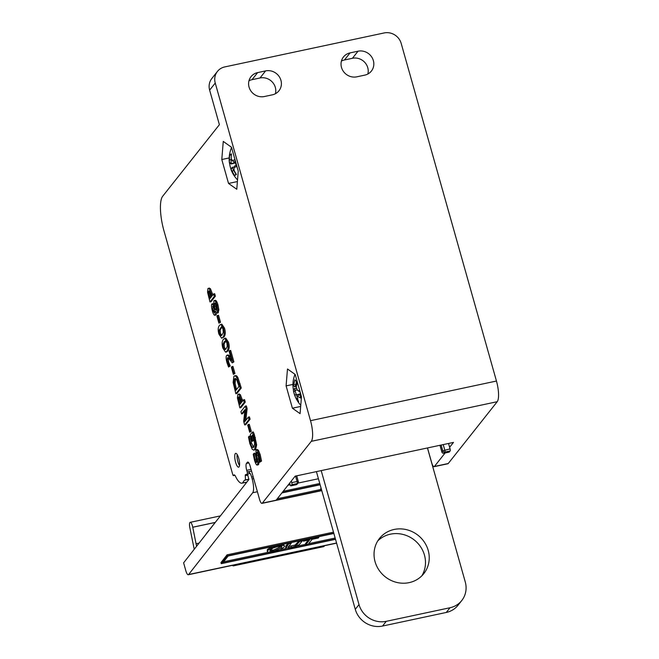 <?xml version="1.0" encoding="UTF-8"?>
<svg xmlns="http://www.w3.org/2000/svg" width="659" height="659" viewBox="0 0 659 659"><rect width="100%" height="100%" fill="white"/><g stroke="black" fill="none" stroke-linecap="round" stroke-linejoin="round"><path stroke-width="0.99" d="M434.108 466.687L447.914 463.738A5.659 1.59 -102 0 0 448.235 463.524L434.421 466.465A5.659 1.59 78 0 1 434.108 466.687A5.659 1.59 78 0 1 431.678 462.725L427.51 447.947M445.105 452.98L434.421 466.465M262.298 503.155A5.659 1.59 78 0 1 261.985 503.377L275.791 500.428A5.659 1.59 -102 0 0 276.113 500.214L262.298 503.155L311.287 441.341L497.216 401.702L448.235 463.524M276.113 500.214L295.174 476.152L453.483 442.411L449.619 447.288L450.072 448.878L442.79 450.822A1.697 1.59 38.4 0 0 444.833 452.082A1.697 0.478 -102 0 0 444.759 450.015L443.227 444.594M261.985 503.377A5.659 1.59 78 0 1 259.555 499.415L250.132 466.02A5.659 1.59 78 0 0 247.71 462.058A5.659 1.59 78 0 0 247.389 462.28L246.466 463.442A5.659 1.59 78 0 0 246.713 470.337L247.183 471.984A1.697 0.478 -102 0 1 247.257 474.052L245.453 474.744A1.697 0.478 78 0 0 245.247 475.691L245.494 479.884L244.349 480.329L242.496 483.014A23.485 6.59 -102 0 1 242.042 483.171A23.485 6.59 -102 0 1 235.139 475.559L234.159 474.785L233.541 475.576A1.697 0.478 78 0 1 233.443 475.641A1.697 0.478 78 0 1 232.718 474.455L163.934 230.724A28.296 7.941 78 0 1 162.666 196.275L219.389 124.683L209.636 90.126L215.246 83.05A14.152 13.229 -141.6 0 1 217.437 71.427A14.152 13.229 -141.6 0 1 224.777 66.921L384.148 32.95A14.152 13.229 -141.6 0 1 401.183 43.412L496.458 381.034L310.521 420.673A16.977 4.761 78 0 1 311.287 441.341M310.521 420.673L215.246 83.05M238.253 171.183L236.77 189.273L228.533 183.441L221.786 159.519L223.269 141.421L231.498 147.254L238.253 171.183M301.468 396.759L300.084 413.646L292.398 408.209L286.097 385.877L287.481 368.991L295.166 374.427L301.468 396.759M235.601 462.223A7.076 1.985 78 0 1 235.683 453.343A7.076 1.985 78 0 1 239.102 459.842A7.076 1.985 78 0 1 238.64 467.173A7.076 1.985 78 0 1 235.601 462.223M214.958 300.545C215.847 299.812 216.86 301.278 217.981 304.952L218.87 309.887L218.071 312.877L217.009 313.099L217.808 310.109L216.918 305.175C215.798 301.509 214.785 300.043 213.895 300.776L213.738 305.447L211.893 303.939C211.242 304.985 211.399 307.325 212.355 310.933C213.401 314.359 214.315 315.743 215.089 315.093L215.312 311.155L217.322 312.885L218.384 312.654M216.523 312.959L216.152 314.862L214.793 315.299L216.152 314.862M211.893 303.939L213.516 303.577M229.612 350.629L230.675 350.407L233.912 361.882L232.232 362.887L232.849 362.104L229.612 350.629L229.11 351.272L231.688 360.407L227.717 355.374L226.572 355.514C225.839 356.593 225.963 358.941 226.943 362.574L228.549 367.005L229.167 366.223L227.034 359.616L227.66 357.771M228.385 357.779L228.558 361.89L230.23 365.992L228.549 367.005M227.635 355.283L228.78 355.143L230.872 357.532M247.117 408.662L246.054 408.885L245.272 406.109L246.334 405.886L247.117 408.662L245.823 420.343M248.377 417.122L249.44 416.892L250.091 419.198L245.725 424.709L244.662 424.931L249.028 419.429L248.377 417.122L244.613 421.867L246.054 408.885M244.868 410.862L242.619 413.695L241.556 413.926L245.008 409.568L243.673 421.422L244.662 424.931M252.232 432.189L253.295 431.966L254.316 434.396L256.664 444.817L255.643 449.389L253.806 450.171L254.58 449.619L255.601 445.039L254.358 437.897L252.232 432.189L250.329 434.594L252.232 441.349L252.743 440.706L251.532 436.398L252.652 434.973L253.88 438.622L254.679 443.688L253.839 447.057L253.188 447.527M250.305 436.134L249.242 436.357L250.247 435.92L251.474 443.021L253.707 447.214M252.949 435.714L252.595 436.167L253.806 440.484L252.232 441.349M257.002 449.669L258.402 450.188L260.165 454.545L261.549 461.078L259.761 462.223L260.486 461.3L259.102 454.768L257.339 450.41L255.939 449.891L256.565 462.486M257.817 452.132L259.028 462.437L258.583 464.644L257.208 465.081L257.966 462.667L256.738 455.493L256.952 452.214M255.033 453.376L253.921 453.417L254.984 453.194L256.977 461.662M248.229 424.503L249.291 424.281L251.277 431.315L249.687 432.213L250.214 431.546L248.229 424.503L247.702 425.17L249.687 432.213M238.904 394.197L240.329 394.601L242.71 400.87M243.509 399.865L244.571 399.642L245.272 402.114L240.906 407.624L239.843 407.847L244.209 402.344L243.509 399.865L241.878 401.924L239.266 394.832L237.841 394.428L237.421 397.962L239.843 407.847M234.966 376.075C235.823 375.144 236.795 375.638 237.866 377.566L241.285 388.003L236.919 393.505L235.856 393.736L240.222 388.225L236.803 377.796C235.733 375.861 234.761 375.366 233.904 376.305L233.129 382.393L235.856 393.736M231.902 366.659L232.965 366.429L234.958 373.472L233.36 374.37L233.896 373.694L231.902 366.659L231.375 367.327L233.36 374.37M224.711 338.355L225.773 338.133L228.475 342.161C229.62 346.181 229.423 349.122 227.882 350.983L226.63 351.947L225.567 352.17L226.82 351.206C228.36 349.352 228.558 346.412 227.413 342.383L224.711 338.355L223.459 339.311C221.926 341.164 221.729 344.105 222.866 348.125L225.567 352.17M220.765 324.393L221.828 324.17L224.53 328.198C225.683 332.218 225.485 335.159 223.945 337.021L221.63 338.207L222.882 337.243C224.422 335.39 224.62 332.449 223.467 328.421L220.765 324.393L219.521 325.348C217.989 327.202 217.791 330.134 218.928 334.154L221.63 338.207M217.462 315.472L218.524 315.249L220.51 322.292L218.92 323.182L219.447 322.515L217.462 315.472L216.935 316.139L218.92 323.182M209.01 288.288L210.443 288.7L212.824 294.96M213.623 293.963L214.686 293.733L215.378 296.204L211.02 301.715L209.957 301.937L214.315 296.435L213.623 293.963L211.992 296.015L209.381 288.922L207.947 288.518L207.536 292.052L209.957 301.937M291.311 481.037L291.764 482.627A1.697 0.478 78 0 1 291.838 484.694L290.965 485.798A1.697 0.478 78 0 1 290.866 485.864L296.179 484.727A1.697 1.697 0 0 0 297.16 484.126A1.697 1.59 -141.6 0 1 296.278 484.662A1.697 0.478 78 0 1 296.179 484.727A1.697 0.478 78 0 1 296.064 484.711M291.838 484.694L297.151 483.566A1.697 1.59 38.4 0 0 298.033 483.022A1.697 1.697 0 0 0 298.338 481.507L297.077 481.498A1.697 0.478 78 0 1 297.151 483.566L296.278 484.662L290.965 485.798M298.296 481.63L296.731 475.823M290.866 485.864A1.697 0.478 78 0 1 290.141 484.67L289.688 483.08M443.729 453.211A1.697 0.478 -102 0 0 443.869 453.244A1.697 0.478 -102 0 0 443.96 453.186A1.697 1.59 -141.6 0 1 441.917 451.926L441.991 452.14M449.067 452.09A1.697 0.478 -102 0 0 449.183 452.115A1.697 0.478 -102 0 0 449.273 452.049L450.146 450.945A1.697 0.478 -102 0 0 450.072 448.878M448.54 443.466L449.619 447.288M497.216 401.702A16.977 4.761 -102 0 0 496.458 381.034M221.786 159.519L229.184 157.938M228.533 183.441L237.405 181.554M286.097 385.877L292.942 384.419M292.398 408.209L300.677 406.438M209.298 290.948L208.697 291.072L209.644 291.311L211.498 296.641L209.76 298.832L208.409 293.255L208.697 291.072L209.644 291.311M209.76 290.85L209.471 293.024L210.592 297.786M215.378 296.204L214.315 296.435M209.397 288.024L207.947 288.518M220.51 322.292L219.447 322.515M221.753 326.872L222.989 329.03L223.302 332.416L222.165 334.714L220.658 335.744L219.414 333.545L219.093 330.241L221.449 326.864M221.951 326.963L220.155 330.019L220.477 333.322L221.721 335.513M225.691 340.835L226.927 343.001L227.248 346.379L226.111 348.677L224.595 349.707L223.352 347.507L223.039 344.212L224.175 341.848L225.394 340.827M225.889 340.925L224.093 343.982L224.414 347.285L225.658 349.476M234.958 373.472L233.896 373.694M235.79 378.538L234.62 378.892L236.746 379.724L239.019 386.388L235.667 390.622L234.003 383.497L234.62 378.892L235.255 378.423M235.683 378.661L235.065 383.266L236.49 389.576M235.065 383.266L234.003 383.497M237.866 377.566L236.803 377.796M241.285 388.003L240.222 388.225M235.625 375.614L233.904 376.305M239.184 396.858L238.583 396.982L239.53 397.22L241.383 402.542L239.645 404.741L238.294 399.165L238.583 396.982L239.53 397.22M239.645 396.759L239.357 398.934L240.477 403.695M245.272 402.114L244.209 402.344M239.283 393.934L237.841 394.428M251.277 431.315L250.214 431.546M261.549 461.078L260.486 461.3M257.175 452.263L256.755 452.354C257.224 451.786 257.858 452.865 258.657 455.583L259.761 462.223M258.55 458.878L257.488 459.101M259.028 462.437L257.966 462.667M253.921 453.417L253.229 454.29L254.506 460.188C255.667 464.01 256.672 465.575 257.521 464.867L258.583 464.644M256.73 462.363C256.26 462.775 255.667 461.786 254.959 459.389L253.97 453.598M257.323 449.446L255.939 449.891M249.184 436.151L248.484 437.032L249.827 443.598L252.232 449.265L253.806 450.171M250.601 438.952L249.539 439.174L249.242 436.357M253.839 447.057C252.677 448.244 251.532 446.975 250.412 443.252L249.539 439.174M252.595 436.167L251.532 436.398M253.806 440.484L252.743 440.706M250.091 419.198L249.028 419.429M245.272 406.109L240.906 411.62L241.556 413.926M233.912 361.882L232.849 362.104M228.08 357.845L227.322 358.002C227.652 357.326 228.516 357.895 229.917 359.723L232.232 362.887M229.439 364.353L228.376 364.584M230.197 365.86L229.134 366.083M230.23 365.992L229.167 366.223M228.78 355.143L226.572 355.514M230.23 356.692L229.167 356.923M213.277 306.221L212.585 306.369L213.986 307.119L214.315 312.671L212.791 310.405L212.915 306.13M213.648 306.147L214.546 311.987M215.246 303.14L214.677 303.264C215.238 302.703 215.839 303.519 216.473 305.694L216.572 310.422L215.04 309.475L214.537 306.394L214.949 303.074M215.74 303.041L216.103 309.244L215.04 309.475M216.103 309.244L216.729 310.15M215.6 306.171L214.537 306.394M215.304 300.306L213.895 300.776M217.437 71.427L211.827 78.512A14.152 13.229 38.4 0 0 209.636 90.126M367.846 74.014A12.735 11.903 38.4 0 0 364.468 62.053A12.735 11.903 38.4 0 0 352.433 58.28L344.459 59.977A12.735 11.903 38.4 0 0 341.411 61.081M275.413 93.726A12.735 11.903 38.4 0 0 272.035 81.757A12.735 11.903 38.4 0 0 259.992 77.984L252.026 79.681A12.735 11.903 38.4 0 0 248.97 80.785M355.275 609.311A22.637 21.162 38.4 0 0 382.525 626.05L446.275 612.458A22.637 21.162 38.4 0 0 458.021 605.25L461.761 600.53A22.637 21.162 -141.6 0 1 450.015 607.738L386.265 621.33A22.637 21.162 -141.6 0 1 359.015 604.591L355.275 609.311L316.419 471.63M321.205 470.608L359.015 604.591M427.452 447.955L465.262 581.946A22.637 21.162 -141.6 0 1 461.761 600.53M375.078 561.715A28.296 26.459 -141.6 0 1 379.46 538.477A28.296 26.459 -141.6 0 1 418.07 535.314A28.296 26.459 -141.6 0 1 423.819 573.618A28.296 26.459 -141.6 0 1 396.669 582.408A28.296 26.459 -141.6 0 1 375.078 561.715M421.801 575.867A28.296 26.459 38.4 0 0 414.33 540.034A28.296 26.459 38.4 0 0 377.731 540.948M246.894 482.075L242.496 483.014M248.904 479.357L244.349 480.329M248.855 479.167L245.494 479.884M250.123 473.442L247.257 474.052M356.824 76.823A12.735 11.903 -141.6 0 1 343.224 71.139A12.735 11.903 -141.6 0 1 343.471 56.954A12.735 11.903 -141.6 0 1 350.069 52.893L358.043 51.196A12.735 11.903 -141.6 0 1 371.635 56.888A12.735 11.903 -141.6 0 1 371.396 71.065A12.735 11.903 -141.6 0 1 364.789 75.126L356.824 76.823M257.636 72.605L265.602 70.9A12.735 11.903 -141.6 0 1 279.202 76.592A12.735 11.903 -141.6 0 1 278.963 90.777A12.735 11.903 -141.6 0 1 272.356 94.83L264.391 96.527A12.735 11.903 -141.6 0 1 250.791 90.843A12.735 11.903 -141.6 0 1 251.03 76.658A12.735 11.903 -141.6 0 1 257.636 72.605L252.026 79.681M295.084 390.392A27.983 12.019 176 0 1 294.762 388.398L293.436 389.79A29.424 12.636 -4 0 0 293.535 391.182A29.424 12.636 -4 0 0 293.716 391.841L295.084 390.392L297.275 389.922M293.716 391.841A28.856 26.278 28.1 0 0 294.697 394.98L296.418 394.733A27.596 25.124 -151.9 0 1 295.067 390.425M297.942 398.571L296.278 398.868A29.293 15 -37.6 0 0 298.684 401.611A29.424 25.256 -41.3 0 1 297.11 397.715A28.856 8.756 -17.4 0 1 297.209 397.476A28.856 8.756 -17.4 0 1 297.777 396.463L298.7 394.552A27.596 8.369 162.6 0 0 297.967 395.795L297.209 397.476M297.324 397.229A27.983 24.021 -41.3 0 1 296.451 394.757L296.418 394.733M294.697 394.98A29.424 25.256 138.7 0 0 296.278 398.868M296.451 394.757L300.207 393.958M300.306 395.458A27.983 12.019 176 0 1 298.725 394.535L298.7 394.552M297.777 396.463A29.424 12.636 -4 0 0 300.628 397.97A29.293 17.669 -73 0 1 300.166 392.146M298.725 394.535L300.224 394.214M299.977 391.471A29.424 12.636 176 0 1 297.324 390.054L298.478 390.968A27.983 12.019 -4 0 0 300.1 391.916M297.324 390.054A28.856 26.278 -151.9 0 1 296.344 386.915A29.424 25.256 -41.3 0 1 297.333 382.475A29.293 6.788 -154.8 0 1 295.949 381.05A29.293 6.788 -154.8 0 1 294.927 379.741A29.424 25.256 138.7 0 0 293.939 384.181L295.767 385.07A27.983 24.021 -41.3 0 1 296.451 381.594M293.939 384.181A28.856 8.756 162.6 0 0 293.263 385.433L294.812 386.817A27.596 8.369 -17.4 0 1 295.734 385.087M294.837 386.825L296.41 386.487M293.263 385.433A29.424 12.636 176 0 1 292.983 383.381A29.293 25.89 -157.9 0 0 292.967 383.612A29.293 25.89 -157.9 0 0 293.436 389.79M296.707 384.872L295.767 385.07M296.772 388.439L294.762 388.398M237.545 179.874A29.639 29.639 0 0 1 231.021 169.569A29.424 2.603 -13.5 0 1 231.062 169.314A28.856 17.702 1.1 0 0 232.248 171.315L233.764 170.211A27.983 26.747 -120.3 0 0 236.021 174.33L234.604 175.516A29.293 1.87 -42.2 0 0 235.362 175.129A29.293 1.87 -42.2 0 0 236.416 174.462A29.424 28.123 -120.3 0 1 234.052 170.253A28.856 21.302 -30.7 0 1 234.11 167.534A29.424 2.603 -13.5 0 1 236.565 166.579A29.293 20.141 -108.3 0 1 234.909 159.684A29.424 2.603 166.5 0 0 232.446 160.648L233.887 161.982A27.983 2.471 -13.5 0 1 235.214 161.471M233.887 161.982L235.263 161.71M232.446 160.648A28.856 17.702 -178.9 0 1 231.26 158.646A29.424 28.123 -120.3 0 1 231.466 153.893A29.293 6.351 -164.1 0 0 229.662 154.956L231.416 155.17M229.662 154.956A29.424 28.123 59.7 0 0 229.456 159.7L231.26 159.799A27.983 26.747 -120.3 0 1 231.243 157.41M229.456 159.7A28.856 21.302 149.3 0 0 229.406 162.427L231.161 163.572A27.596 20.371 -30.7 0 1 231.235 159.832M231.161 163.572L231.185 163.589A27.983 2.471 -13.5 0 0 231.243 164L229.513 162.839A29.293 28.353 -83.5 0 0 231.037 169.363M229.505 162.831L229.513 162.839A29.424 2.603 166.5 0 1 229.505 162.831A29.424 2.603 166.5 0 1 229.357 162.625A29.424 2.603 166.5 0 1 229.406 162.427M231.82 159.676L231.26 159.799M231.185 163.589L235.477 162.674M231.243 164L235.518 162.88M231.095 169.248L232.108 167.427A27.983 2.471 166.5 0 0 232.092 167.46A27.983 2.471 166.5 0 0 232.067 167.493M233.731 170.195A27.596 16.92 -178.9 0 1 232.1 167.452M232.248 171.315A29.424 28.123 59.7 0 0 234.604 175.516M234.357 166.949L232.108 167.427M234.11 167.534L234.843 165.829A27.983 2.471 166.5 0 1 236.161 165.294M248.756 472.404A6.788 1.903 78 0 1 251.664 477.141L253.18 476.819M288.617 543.115L288.79 543.733L285.693 548.123L285.775 546.138L288.057 543.23M285.693 548.123L291.072 547.975L296.426 546.402L299.532 544.334L302.25 540.866L299.779 541.393L295.389 546.146L291.566 547.341L288.469 547.621L288.551 546.673L291.262 543.214L288.79 543.733M291.089 542.588L291.262 543.214M288.304 547.036L288.469 547.621L288.551 546.673M288.172 546.558L295.084 545.084L299.038 540.891M299.598 540.775L299.779 541.393M302.069 540.248L302.25 540.866M281.352 546.237L281.558 547.588L274.152 551.048L269.91 550.924L270.272 550.001L273.106 547.991L277.686 546.542L281.912 546.665M270.091 550.257L273.856 549.985L281.442 546.262M280.223 549.655L284.128 547.044L284.523 545.99L283.576 545.38L278.172 545.907L271.599 547.934L267.694 550.545L267.29 551.616L268.229 552.209L273.642 551.69L280.223 549.655M267.29 551.616L267.389 549.482L271.302 546.871L271.599 547.934M283.106 544.285L283.576 545.38M283.279 544.318L284.523 545.99M320.686 489.95L320.834 488.319L320.686 489.95L321.543 489.769M335.456 539.078L222.569 563.14L228.162 555.998L333.874 533.469M223.632 561.789L268.419 552.242M279.918 549.787L286.171 548.453M297.052 546.138L305.652 544.301M308.684 543.65L335.159 538.016M227.05 554.845L227.347 555.908L221.259 563.684L220.954 562.621L227.05 554.845L333.503 532.151M333.8 533.213L227.347 555.908M221.259 563.684L335.53 539.326M277.282 498.739L320.562 489.513M321.716 490.395L276.212 500.09M281.879 492.94L320.134 484.785M283.205 491.268L319.763 483.475M320.068 484.538L282.126 492.619M264.514 502.833L321.79 490.642M303.379 541.179L309.615 539.845L305.776 544.738L308.247 544.21L312.086 539.317L318.322 537.991L318.841 537.332L303.89 540.52L303.379 541.179L303.148 540.018M303.717 539.894L303.89 540.52M318.659 536.706L318.841 537.332M308.255 540.133L305.479 543.675L305.776 544.738M336.56 543L188.606 574.533L252.694 492.751A11.318 3.18 -102 0 0 252.175 478.945L251.664 477.141M206.143 534.078A5.659 1.606 78 0 1 206.407 533.543L217.734 519.292M188.606 574.533A5.659 1.59 78 0 1 188.285 574.755A5.659 1.59 78 0 1 185.863 570.809L183.606 562.844L248.937 479.464L248.13 476.597A2.834 0.791 -102 0 1 247.784 473.936M234.25 564.961L233.698 565.669A5.659 1.59 78 0 1 233.368 565.892A5.659 1.59 78 0 1 232.454 565.34M233.368 565.892L323.684 546.64A5.659 1.59 -102 0 0 324.006 546.418L324.558 545.71M196.646 546.196A10.75 3.015 78 0 1 196.061 543.741L192.749 527.216A5.124 1.442 -102 0 0 190.286 522.323A5.173 1.45 -102 0 0 190.187 522.332A5.173 1.45 -102 0 0 189.808 527.521L194.232 549.276M190.187 522.332L220.394 515.898L190.286 522.323M215.238 522.422L192.749 527.216L215.238 522.422M215.205 522.472L192.716 527.266M237.199 454.562A6.508 1.829 -102 0 0 239.522 465.443M248.089 462.132L247.389 462.28M248.855 462.931L246.466 463.442M295.545 476.078L297.077 481.498L291.764 482.627M441.159 445.039L442.79 450.822L441.917 451.926L440.039 445.278M449.273 452.049L443.96 453.186L444.833 452.082L450.146 450.945M234.818 475.304L233.541 475.576M210.246 296.558L209.183 296.781M209.471 293.024L208.409 293.255M210.443 288.7L209.381 288.922M212.462 293.692L211.399 293.914M220.155 330.019L219.093 330.241M224.53 328.198L223.467 328.421M223.945 337.021L222.882 337.243M224.093 343.982L223.039 344.212M228.475 342.161L227.413 342.383M227.882 350.983L226.82 351.206M236.194 388.513L235.131 388.744M240.074 383.719L239.011 383.942M240.131 402.468L239.069 402.69M239.357 398.934L238.294 399.165M240.329 394.601L239.266 394.832M242.355 399.601L241.293 399.824M257.801 455.262L256.738 455.493M256.022 459.158L254.959 459.389M258.402 450.188L257.339 450.41M260.165 454.545L259.102 454.768M256.664 444.817L255.601 445.039M255.643 449.389L254.58 449.619M251.474 443.021L250.412 443.252M254.316 434.396L253.254 434.619M255.42 437.675L254.358 437.897M228.096 359.386L227.034 359.616M228.558 361.89L227.495 362.112M213.854 310.175L212.791 310.405M218.87 309.887L217.808 310.109M217.981 304.952L216.918 305.175M382.525 626.05L386.265 621.33M450.015 607.738L446.275 612.458M247.833 475.139L245.247 475.691M247.776 474.249L245.453 474.744M251.549 471.053L247.183 471.984M251.087 469.406L246.713 470.337M344.459 59.977L350.069 52.893M352.433 58.28L358.043 51.196M259.992 77.984L265.602 70.9M285.775 546.138L286.08 547.201M291.262 546.278L291.566 547.341M295.084 545.084L295.389 546.146M296.748 543.815L297.044 544.878M281.253 546.525L281.558 547.588M267.389 549.482L267.694 550.545M278.024 545.372L278.172 545.907M318.429 478.739L297.975 483.096M290.166 484.76L287.991 485.222M257.389 491.746L252.694 492.751M324.006 546.418L233.698 565.669M199.076 543.098L196.061 543.741M253.69 478.623L252.175 478.945M297.16 484.126L298.033 483.022M439.973 445.286L441.876 452.049A1.697 1.697 0 0 0 443.869 453.244L449.183 452.115M234.859 475.337L233.443 475.641M228.096 354.954L227.034 355.176M246.828 482.157L242.042 483.171M294.993 374.304A29.639 29.639 0 0 0 292.967 383.612M293.535 391.182A29.639 29.639 0 0 0 300.776 405.269M231.573 147.501A29.639 29.639 0 0 0 229.357 162.625M336.601 543.14L188.285 574.755"/></g></svg>
